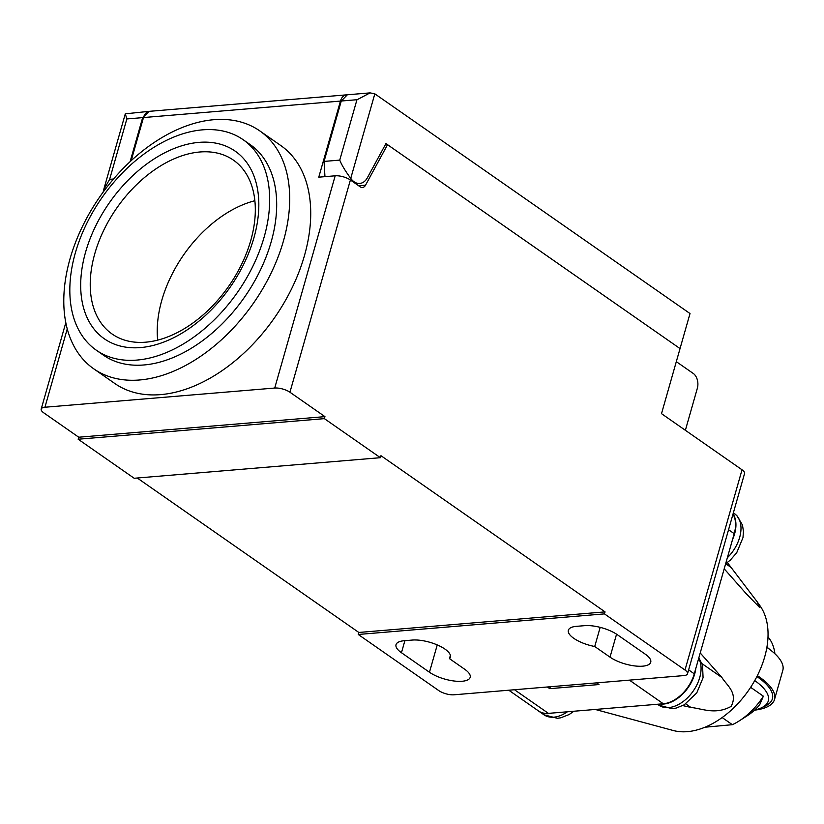<?xml version="1.0" encoding="UTF-8"?>
<svg xmlns="http://www.w3.org/2000/svg" width="824" height="824" viewBox="0 0 824 824"><rect width="100%" height="100%" fill="white"/><g stroke="black" fill="none" stroke-linecap="round" stroke-linejoin="round"><path stroke-width="1.24" d="M676.319 361.664L693.746 373.808A11.155 7.529 85.2 0 1 697.341 388.279L685.372 430.303M347.337 94.791L341.27 101.022L357.153 99.694L370.1 92.885L374.827 93.833A11.155 7.529 85.2 0 1 374.92 93.905L690.018 313.553L680.027 348.583M374.827 93.833L350.746 178.365A16.738 11.299 85.2 0 0 359.758 183.443A16.738 11.299 85.2 0 0 367.401 177.716L385.951 143.572L680.047 348.583L387.538 144.694L365.526 185.204A6.695 4.522 -94.8 0 1 362.467 187.491A6.695 4.522 -94.8 0 1 360.201 186.832L350.396 179.993A11.155 4.017 -164.1 0 0 335.183 175.8L274.722 388.042A11.155 4.017 15.9 0 1 289.935 392.234L324.944 416.635L78.733 437.214L43.724 412.814A11.155 4.017 15.9 0 1 41.2 409.065A11.155 4.017 15.9 0 1 44.929 407.241L274.722 388.042M341.27 101.022L324.059 161.422L324.955 176.655M149.144 111.364L142.655 117.626L130.11 161.669M148.608 111.395L125.3 113.836L126.845 118.944L109.644 179.333L103.649 189.829L103.175 192.105M350.746 178.365C345.4 171.165 341.733 165.088 339.746 160.113L324.059 161.422M356.957 99.704L339.746 160.113M358.255 634.47L604.466 613.89L684.991 670.025A11.155 4.017 15.9 0 1 687.525 673.764A11.155 4.017 15.9 0 1 683.786 675.587L453.993 694.797A11.155 4.017 15.9 0 1 438.78 690.594L358.255 634.47L358.831 632.461L137.258 478.013M78.167 439.223L324.378 418.644L380.4 457.691L134.188 478.27L78.167 439.223L78.733 437.214M380.4 457.691L380.966 455.693L605.043 611.882L358.831 632.461M429.459 672.25A23.989 8.642 -164.1 0 0 454.003 680.995A23.989 8.642 -164.1 0 0 470.174 677.338A23.989 8.642 -164.1 0 0 464.746 669.294L449.461 658.634A23.989 8.642 -164.1 0 0 450.378 657.13A23.989 8.642 -164.1 0 0 438.08 645.285A23.989 8.642 -164.1 0 0 412.247 640.063L404.038 640.753A23.989 8.642 -164.1 0 0 396.025 644.677A23.989 8.642 -164.1 0 0 401.453 652.721L429.459 672.25L437.245 644.924M610.018 657.15A23.989 8.642 -164.1 0 0 634.562 665.905A23.989 8.642 -164.1 0 0 650.733 662.249A23.989 8.642 -164.1 0 0 645.305 654.204L617.289 634.676A23.989 8.642 -164.1 0 0 584.597 625.663L576.388 626.343A23.989 8.642 -164.1 0 0 568.364 630.267A23.989 8.642 -164.1 0 0 594.722 646.5L610.018 657.15L616.558 634.181M680.037 348.593L661.507 413.658L742.033 469.793A11.155 4.017 -164.1 0 1 744.556 473.543L687.525 673.764M385.241 144.88L387.538 144.694M93.792 368.853L114.804 383.5A145.065 93.442 -55.1 0 0 274.413 317.93A145.065 93.442 -55.1 0 0 280.716 145.488L259.704 130.841A145.065 93.442 124.9 0 1 253.401 303.284A145.065 93.442 124.9 0 1 93.792 368.853A145.065 93.442 124.9 0 1 82.245 226.899A145.065 93.442 124.9 0 1 213.818 119.707A145.065 93.442 124.9 0 1 259.704 130.841M131.191 160.659L143.479 117.554A11.155 7.529 -94.8 0 1 149.546 111.312L346.523 94.853A11.155 7.529 -94.8 0 1 346.976 94.832M143.479 117.554L340.446 101.084L318.775 177.17L335.183 175.8M324.944 416.635L324.378 418.644M605.043 611.882L604.466 613.89M450.388 655.368L449.461 658.634M594.722 646.5L600.181 627.342M340.446 101.095A11.155 7.529 -94.8 0 1 346.523 94.853M96.367 350.241L103.361 355.123A128.328 82.657 -55.1 0 0 244.563 297.114A128.328 82.657 -55.1 0 0 250.136 144.571L243.132 139.699A128.328 82.657 124.9 0 1 237.559 292.232A128.328 82.657 124.9 0 1 96.367 350.241A128.328 82.657 124.9 0 1 86.149 224.674A128.328 82.657 124.9 0 1 202.539 129.842A128.328 82.657 124.9 0 1 243.132 139.699M85.624 252A114.382 73.676 -55.1 0 0 186.492 330.321A114.382 73.676 -55.1 0 0 237.127 152.584A114.382 73.676 -55.1 0 0 85.624 252M250.743 240.567A106.008 68.279 -55.1 0 0 233.398 160.113A106.008 68.279 -55.1 0 0 94.811 253.596A106.008 68.279 -55.1 0 0 112.157 334.05A106.008 68.279 -55.1 0 0 145.683 342.187A106.008 68.279 -55.1 0 0 250.743 240.567M254.863 200.726A106.008 68.279 -55.1 0 0 157.683 340.137M722.154 717.56L732.371 724.687A55.795 35.937 -55.1 0 0 739.396 720.794L747.615 715.52A39.058 25.153 -55.1 0 0 759.718 704.705L763.364 696.198L750.633 687.319M739.396 720.794A55.795 35.937 -55.1 0 0 763.364 696.198M732.371 724.687L705.735 727.149M774.91 653.772A55.795 35.937 -55.1 0 0 767.989 636.911M754.722 709.969A61.378 22.114 -164.1 0 0 761.386 707.837A61.378 22.114 -164.1 0 0 754.733 680.562M766.907 647.139A61.378 22.114 15.9 0 1 770.028 649.693M761.386 707.837L765.084 706.127A64.725 23.319 -164.1 0 0 756.885 676.545M754.516 710.164A66.95 24.123 -164.1 0 0 774.529 699.452A66.95 24.123 -164.1 0 0 757.349 675.629M766.866 647.427A66.95 24.123 15.9 0 1 782.8 670.427L774.529 699.452M596.586 682.88L598.986 684.548L549.742 688.658L550.288 686.742M549.742 688.658L547.342 686.989M733.061 513.898A31.281 20.147 124.9 0 1 732.546 539.514M552.286 713.048A31.281 20.147 124.9 0 1 538.865 711.246A31.281 20.147 124.9 0 1 538.062 710.638M695.796 668.521A31.281 20.147 124.9 0 1 660.312 704.015M732.989 514.155A31.24 20.126 124.9 0 1 734.215 533.664L694.282 673.816A31.24 20.126 124.9 0 1 663.32 703.768L548.424 713.368A31.24 20.126 124.9 0 1 538.536 710.968L508.769 690.213M595.237 709.454L673.208 730.497A77.961 50.212 -55.1 0 0 748.542 690.43A77.961 50.212 -55.1 0 0 760.068 605.887L756.988 601.541L759.697 607.556L746.111 593.589L724.193 568.807M727.365 562.534L756.988 601.541M700.225 652.969L721.917 677.524C726.819 685.403 738.201 692.943 731.135 706.395C715.428 715.026 702.645 708.712 690.883 707.425L682.787 705.601M126.845 118.944L142.655 117.626M113.547 179.014L109.644 179.333M44.929 407.241L67.259 328.879M350.396 179.993L289.935 392.234M684.991 670.025L742.033 469.793M401.453 652.721L404.883 640.681M365.526 185.204L358.687 185.781M734.514 513.682A31.281 20.147 124.9 0 1 727.355 557.735M567.365 711.792A31.281 20.147 124.9 0 1 543.912 714.769M698.68 658.386A31.281 20.147 124.9 0 1 690.388 694.725A31.281 20.147 124.9 0 1 658.819 705.169L672.157 708.702L675.968 708.135L684.167 704.85L696.754 692.922L703.068 677.74L702.542 665.153L698.834 657.851M548.424 713.368L514.516 689.74M663.32 703.768L629.412 680.13M694.282 673.816L688.627 669.871M734.215 533.664L728.55 529.719M725.687 563.698L731.187 567.54M685.764 703.861L690.883 707.425M702.058 663.681L721.917 677.524M370.1 92.885L347.337 94.781M355.803 183.773L359.758 183.443M103.649 189.829L125.3 113.836M65.817 322.648L41.2 409.065M733.35 512.868L736.841 515.577L742.465 525.001L743.444 531.315L742.99 537.609L736.707 552.739L730.311 560.114L725.645 563.729M573.895 711.246L569.075 714.562L560.722 717.817L557.354 718.301L543.922 714.769L538.865 711.246M657.511 704.252L658.819 705.169"/></g></svg>

